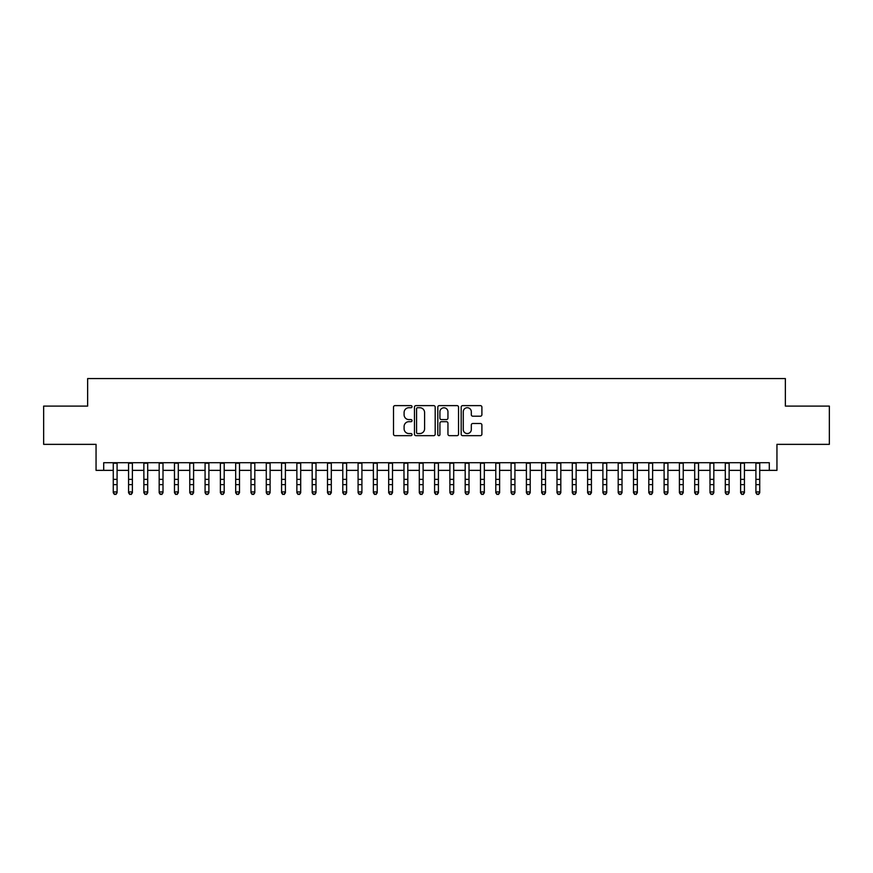 <?xml version="1.0" encoding="UTF-8"?>
<svg xmlns="http://www.w3.org/2000/svg" width="873" height="873" viewBox="0 0 873 873"><rect width="100%" height="100%" fill="white"/><g stroke="black" fill="none" stroke-linecap="round" stroke-linejoin="round"><path stroke-width="1.31" d="M412.023 406.665A1.048 1.048 0 0 0 410.965 405.618L395.011 405.618A1.506 1.506 0 0 0 393.505 407.124L393.505 434.154A1.506 1.506 0 0 0 395.011 435.66L410.965 435.66A1.048 1.048 0 0 0 412.023 434.601A1.048 1.048 0 0 0 410.965 433.554L408.902 433.554A4.802 4.802 0 0 1 404.101 428.752L404.101 426.493A4.802 4.802 0 0 1 408.902 421.692L410.965 421.692A1.048 1.048 0 0 0 412.023 420.633A1.048 1.048 0 0 0 410.965 419.586L408.902 419.586A4.802 4.802 0 0 1 404.101 414.784L404.101 412.525A4.802 4.802 0 0 1 408.902 407.724L410.965 407.724A1.048 1.048 0 0 0 412.023 406.665M480.39 416.203A1.506 1.506 0 0 0 481.896 414.708L481.896 407.124A1.506 1.506 0 0 0 480.39 405.618L462.668 405.618A1.506 1.506 0 0 0 461.173 407.124L461.173 434.154A1.506 1.506 0 0 0 462.668 435.66L480.39 435.66A1.506 1.506 0 0 0 481.896 434.154L481.896 424.998A1.506 1.506 0 0 0 480.39 423.492L472.806 423.492A1.506 1.506 0 0 0 471.311 424.998L471.311 429.538A4.016 4.016 0 0 1 467.284 433.554A4.016 4.016 0 0 1 463.268 429.538L463.268 411.74A4.016 4.016 0 0 1 467.284 407.724A4.016 4.016 0 0 1 471.311 411.74L471.311 414.708A1.506 1.506 0 0 0 472.806 416.203L480.39 416.203M103.701 470.361L103.701 462.712L769.299 462.712L769.299 470.361L776.948 470.361L776.948 444.357L829.35 444.357L829.35 406.098L785.362 406.098L785.362 378.566L87.638 378.566L87.638 406.098L43.65 406.098L43.65 444.357L96.052 444.357L96.052 470.361L113.272 470.361M435.191 407.124A1.506 1.506 0 0 0 433.685 405.618L415.963 405.618A1.506 1.506 0 0 0 414.457 407.124L414.457 434.154A1.506 1.506 0 0 0 415.963 435.66L433.685 435.66A1.506 1.506 0 0 0 435.191 434.154L435.191 407.124M439.315 405.618L457.037 405.618A1.506 1.506 0 0 1 458.543 407.124L458.543 434.154A1.506 1.506 0 0 1 457.037 435.66L449.453 435.66A1.506 1.506 0 0 1 447.947 434.154L447.947 423.187A1.506 1.506 0 0 0 446.452 421.692L441.422 421.692A1.506 1.506 0 0 0 439.916 423.187L439.916 434.601A1.048 1.048 0 0 1 438.868 435.66A1.048 1.048 0 0 1 437.81 434.601L437.81 407.124A1.506 1.506 0 0 1 439.315 405.618M117.091 470.361L128.571 470.361M132.39 470.361L143.87 470.361M147.701 470.361L159.17 470.361M163 470.361L174.469 470.361M178.299 470.361L189.768 470.361M193.599 470.361L205.079 470.361M208.898 470.361L220.378 470.361M224.197 470.361L235.677 470.361M239.497 470.361L250.977 470.361M254.807 470.361L266.276 470.361M270.106 470.361L281.575 470.361M285.406 470.361L296.875 470.361M300.705 470.361L312.185 470.361M316.004 470.361L327.484 470.361M331.304 470.361L342.783 470.361M346.603 470.361L358.083 470.361M361.913 470.361L373.382 470.361M377.212 470.361L388.681 470.361M392.512 470.361L403.981 470.361M407.811 470.361L419.291 470.361M423.11 470.361L434.59 470.361M438.41 470.361L449.89 470.361M453.709 470.361L465.189 470.361M469.019 470.361L480.488 470.361M484.319 470.361L495.788 470.361M499.618 470.361L511.087 470.361M514.917 470.361L526.397 470.361M530.217 470.361L541.697 470.361M545.516 470.361L556.996 470.361M560.815 470.361L572.295 470.361M576.125 470.361L587.594 470.361M591.425 470.361L602.894 470.361M606.724 470.361L618.193 470.361M622.023 470.361L633.503 470.361M637.323 470.361L648.803 470.361M652.622 470.361L664.102 470.361M667.921 470.361L679.401 470.361M683.232 470.361L694.701 470.361M698.531 470.361L710 470.361M713.83 470.361L725.299 470.361M729.13 470.361L740.61 470.361M744.429 470.361L755.909 470.361M759.728 470.361L769.299 470.361M417.61 407.724A1.048 1.048 0 0 0 416.563 408.771L416.563 432.506A1.048 1.048 0 0 0 417.61 433.554L419.793 433.554A4.802 4.802 0 0 0 424.594 428.752L424.594 412.525A4.802 4.802 0 0 0 419.793 407.724L417.61 407.724M447.947 411.816A4.016 4.016 0 0 0 443.931 407.8A4.016 4.016 0 0 0 439.916 411.816L439.916 418.08A1.506 1.506 0 0 0 441.422 419.586L446.452 419.586A1.506 1.506 0 0 0 447.947 418.08L447.947 411.816M117.091 462.712L117.091 492.754L115.945 494.434L114.418 494.096L115.945 494.434M113.272 462.712L113.272 491.903L117.091 491.903L115.945 494.096M114.418 494.434L113.272 492.754L113.272 491.903L114.418 494.096M132.39 462.712L132.39 492.754L131.245 494.434L129.717 494.096L131.245 494.434M128.571 462.712L128.571 491.903L132.39 491.903L131.245 494.096M129.717 494.434L128.571 492.754L128.571 491.903L129.717 494.096M147.701 462.712L147.701 492.754L146.544 494.434L145.016 494.096L146.544 494.434M143.87 462.712L143.87 491.903L147.701 491.903L146.544 494.096M145.016 494.434L143.87 492.754L143.87 491.903L145.016 494.096M163 462.712L163 492.754L161.854 494.434L160.316 494.096L161.854 494.434M159.17 462.712L159.17 491.903L163 491.903L161.854 494.096M160.316 494.434L159.17 492.754L159.17 491.903L160.316 494.096M178.299 462.712L178.299 492.754L177.154 494.434L175.615 494.096L177.154 494.434M174.469 462.712L174.469 491.903L178.299 491.903L177.154 494.096M175.615 494.434L174.469 492.754L174.469 491.903L175.615 494.096M193.599 462.712L193.599 492.754L192.453 494.434L190.925 494.096L192.453 494.434M189.768 462.712L189.768 491.903L193.599 491.903L192.453 494.096M190.925 494.434L189.768 492.754L189.768 491.903L190.925 494.096M208.898 462.712L208.898 492.754L207.752 494.434L206.224 494.096L207.752 494.434M205.079 462.712L205.079 491.903L208.898 491.903L207.752 494.096M206.224 494.434L205.079 492.754L205.079 491.903L206.224 494.096M224.197 462.712L224.197 492.754L223.052 494.434L221.524 494.096L223.052 494.434M220.378 462.712L220.378 491.903L224.197 491.903L223.052 494.096M221.524 494.434L220.378 492.754L220.378 491.903L221.524 494.096M239.497 462.712L239.497 492.754L238.351 494.434L236.823 494.096L238.351 494.434M235.677 462.712L235.677 491.903L239.497 491.903L238.351 494.096M236.823 494.434L235.677 492.754L235.677 491.903L236.823 494.096M254.807 462.712L254.807 492.754L253.65 494.434L252.122 494.096L253.65 494.434M250.977 462.712L250.977 491.903L254.807 491.903L253.65 494.096M252.122 494.434L250.977 492.754L250.977 491.903L252.122 494.096M270.106 462.712L270.106 492.754L268.96 494.434L267.422 494.096L268.96 494.434M266.276 462.712L266.276 491.903L270.106 491.903L268.96 494.096M267.422 494.434L266.276 492.754L266.276 491.903L267.422 494.096M285.406 462.712L285.406 492.754L284.26 494.434L282.721 494.096L284.26 494.434M281.575 462.712L281.575 491.903L285.406 491.903L284.26 494.096M282.721 494.434L281.575 492.754L281.575 491.903L282.721 494.096M300.705 462.712L300.705 492.754L299.559 494.434L298.031 494.096L299.559 494.434M296.875 462.712L296.875 491.903L300.705 491.903L299.559 494.096M298.031 494.434L296.875 492.754L296.875 491.903L298.031 494.096M316.004 462.712L316.004 492.754L314.858 494.434L313.331 494.096L314.858 494.434M312.185 462.712L312.185 491.903L316.004 491.903L314.858 494.096M313.331 494.434L312.185 492.754L312.185 491.903L313.331 494.096M331.304 462.712L331.304 492.754L330.158 494.434L328.63 494.096L330.158 494.434M327.484 462.712L327.484 491.903L331.304 491.903L330.158 494.096M328.63 494.434L327.484 492.754L327.484 491.903L328.63 494.096M346.603 462.712L346.603 492.754L345.457 494.434L343.929 494.096L345.457 494.434M342.783 462.712L342.783 491.903L346.603 491.903L345.457 494.096M343.929 494.434L342.783 492.754L342.783 491.903L343.929 494.096M361.913 462.712L361.913 492.754L360.756 494.434L359.229 494.096L360.756 494.434M358.083 462.712L358.083 491.903L361.913 491.903L360.756 494.096M359.229 494.434L358.083 492.754L358.083 491.903L359.229 494.096M377.212 462.712L377.212 492.754L376.067 494.434L374.528 494.096L376.067 494.434M373.382 462.712L373.382 491.903L377.212 491.903L376.067 494.096M374.528 494.434L373.382 492.754L373.382 491.903L374.528 494.096M392.512 462.712L392.512 492.754L391.366 494.434L389.827 494.096L391.366 494.434M388.681 462.712L388.681 491.903L392.512 491.903L391.366 494.096M389.827 494.434L388.681 492.754L388.681 491.903L389.827 494.096M407.811 462.712L407.811 492.754L406.665 494.434L405.137 494.096L406.665 494.434M403.981 462.712L403.981 491.903L407.811 491.903L406.665 494.096M405.137 494.434L403.981 492.754L403.981 491.903L405.137 494.096M423.11 462.712L423.11 492.754L421.965 494.434L420.437 494.096L421.965 494.434M419.291 462.712L419.291 491.903L423.11 491.903L421.965 494.096M420.437 494.434L419.291 492.754L419.291 491.903L420.437 494.096M438.41 462.712L438.41 492.754L437.264 494.434L435.736 494.096L437.264 494.434M434.59 462.712L434.59 491.903L438.41 491.903L437.264 494.096M435.736 494.434L434.59 492.754L434.59 491.903L435.736 494.096M453.709 462.712L453.709 492.754L452.563 494.434L451.035 494.096L452.563 494.434M449.89 462.712L449.89 491.903L453.709 491.903L452.563 494.096M451.035 494.434L449.89 492.754L449.89 491.903L451.035 494.096M469.019 462.712L469.019 492.754L467.863 494.434L466.335 494.096L467.863 494.434M465.189 462.712L465.189 491.903L469.019 491.903L467.863 494.096M466.335 494.434L465.189 492.754L465.189 491.903L466.335 494.096M484.319 462.712L484.319 492.754L483.173 494.434L481.634 494.096L483.173 494.434M480.488 462.712L480.488 491.903L484.319 491.903L483.173 494.096M481.634 494.434L480.488 492.754L480.488 491.903L481.634 494.096M499.618 462.712L499.618 492.754L498.472 494.434L496.933 494.096L498.472 494.434M495.788 462.712L495.788 491.903L499.618 491.903L498.472 494.096M496.933 494.434L495.788 492.754L495.788 491.903L496.933 494.096M514.917 462.712L514.917 492.754L513.771 494.434L512.244 494.096L513.771 494.434M511.087 462.712L511.087 491.903L514.917 491.903L513.771 494.096M512.244 494.434L511.087 492.754L511.087 491.903L512.244 494.096M530.217 462.712L530.217 492.754L529.071 494.434L527.543 494.096L529.071 494.434M526.397 462.712L526.397 491.903L530.217 491.903L529.071 494.096M527.543 494.434L526.397 492.754L526.397 491.903L527.543 494.096M545.516 462.712L545.516 492.754L544.37 494.434L542.842 494.096L544.37 494.434M541.697 462.712L541.697 491.903L545.516 491.903L544.37 494.096M542.842 494.434L541.697 492.754L541.697 491.903L542.842 494.096M560.815 462.712L560.815 492.754L559.669 494.434L558.142 494.096L559.669 494.434M556.996 462.712L556.996 491.903L560.815 491.903L559.669 494.096M558.142 494.434L556.996 492.754L556.996 491.903L558.142 494.096M576.125 462.712L576.125 492.754L574.969 494.434L573.441 494.096L574.969 494.434M572.295 462.712L572.295 491.903L576.125 491.903L574.969 494.096M573.441 494.434L572.295 492.754L572.295 491.903L573.441 494.096M591.425 462.712L591.425 492.754L590.279 494.434L588.74 494.096L590.279 494.434M587.594 462.712L587.594 491.903L591.425 491.903L590.279 494.096M588.74 494.434L587.594 492.754L587.594 491.903L588.74 494.096M606.724 462.712L606.724 492.754L605.578 494.434L604.04 494.096L605.578 494.434M602.894 462.712L602.894 491.903L606.724 491.903L605.578 494.096M604.04 494.434L602.894 492.754L602.894 491.903L604.04 494.096M622.023 462.712L622.023 492.754L620.878 494.434L619.35 494.096L620.878 494.434M618.193 462.712L618.193 491.903L622.023 491.903L620.878 494.096M619.35 494.434L618.193 492.754L618.193 491.903L619.35 494.096M637.323 462.712L637.323 492.754L636.177 494.434L634.649 494.096L636.177 494.434M633.503 462.712L633.503 491.903L637.323 491.903L636.177 494.096M634.649 494.434L633.503 492.754L633.503 491.903L634.649 494.096M652.622 462.712L652.622 492.754L651.476 494.434L649.949 494.096L651.476 494.434M648.803 462.712L648.803 491.903L652.622 491.903L651.476 494.096M649.949 494.434L648.803 492.754L648.803 491.903L649.949 494.096M667.921 462.712L667.921 492.754L666.776 494.434L665.248 494.096L666.776 494.434M664.102 462.712L664.102 491.903L667.921 491.903L666.776 494.096M665.248 494.434L664.102 492.754L664.102 491.903L665.248 494.096M683.232 462.712L683.232 492.754L682.075 494.434L680.547 494.096L682.075 494.434M679.401 462.712L679.401 491.903L683.232 491.903L682.075 494.096M680.547 494.434L679.401 492.754L679.401 491.903L680.547 494.096M698.531 462.712L698.531 492.754L697.385 494.434L695.846 494.096L697.385 494.434M694.701 462.712L694.701 491.903L698.531 491.903L697.385 494.096M695.846 494.434L694.701 492.754L694.701 491.903L695.846 494.096M713.83 462.712L713.83 492.754L712.684 494.434L711.146 494.096L712.684 494.434M710 462.712L710 491.903L713.83 491.903L712.684 494.096M711.146 494.434L710 492.754L710 491.903L711.146 494.096M729.13 462.712L729.13 492.754L727.984 494.434L726.456 494.096L727.984 494.434M725.299 462.712L725.299 491.903L729.13 491.903L727.984 494.096M726.456 494.434L725.299 492.754L725.299 491.903L726.456 494.096M744.429 462.712L744.429 492.754L743.283 494.434L741.755 494.096L743.283 494.434M740.61 462.712L740.61 491.903L744.429 491.903L743.283 494.096M741.755 494.434L740.61 492.754L740.61 491.903L741.755 494.096M759.728 462.712L759.728 492.754L758.582 494.434L757.055 494.096L758.582 494.434M755.909 462.712L755.909 491.903L759.728 491.903L758.582 494.096M757.055 494.434L755.909 492.754L755.909 491.903L757.055 494.096M117.091 479.364L113.272 479.364M117.091 484.613L113.272 484.613M117.091 463.214L113.272 463.214M132.39 479.364L128.571 479.364M132.39 484.613L128.571 484.613M132.39 463.214L128.571 463.214M147.701 479.364L143.87 479.364M147.701 484.613L143.87 484.613M147.701 463.214L143.87 463.214M163 479.364L159.17 479.364M163 484.613L159.17 484.613M163 463.214L159.17 463.214M178.299 479.364L174.469 479.364M178.299 484.613L174.469 484.613M178.299 463.214L174.469 463.214M193.599 479.364L189.768 479.364M193.599 484.613L189.768 484.613M193.599 463.214L189.768 463.214M208.898 479.364L205.079 479.364M208.898 484.613L205.079 484.613M208.898 463.214L205.079 463.214M224.197 479.364L220.378 479.364M224.197 484.613L220.378 484.613M224.197 463.214L220.378 463.214M239.497 479.364L235.677 479.364M239.497 484.613L235.677 484.613M239.497 463.214L235.677 463.214M254.807 479.364L250.977 479.364M254.807 484.613L250.977 484.613M254.807 463.214L250.977 463.214M270.106 479.364L266.276 479.364M270.106 484.613L266.276 484.613M270.106 463.214L266.276 463.214M285.406 479.364L281.575 479.364M285.406 484.613L281.575 484.613M285.406 463.214L281.575 463.214M300.705 479.364L296.875 479.364M300.705 484.613L296.875 484.613M300.705 463.214L296.875 463.214M316.004 479.364L312.185 479.364M316.004 484.613L312.185 484.613M316.004 463.214L312.185 463.214M331.304 479.364L327.484 479.364M331.304 484.613L327.484 484.613M331.304 463.214L327.484 463.214M346.603 479.364L342.783 479.364M346.603 484.613L342.783 484.613M346.603 463.214L342.783 463.214M361.913 479.364L358.083 479.364M361.913 484.613L358.083 484.613M361.913 463.214L358.083 463.214M377.212 479.364L373.382 479.364M377.212 484.613L373.382 484.613M377.212 463.214L373.382 463.214M392.512 479.364L388.681 479.364M392.512 484.613L388.681 484.613M392.512 463.214L388.681 463.214M407.811 479.364L403.981 479.364M407.811 484.613L403.981 484.613M407.811 463.214L403.981 463.214M423.11 479.364L419.291 479.364M423.11 484.613L419.291 484.613M423.11 463.214L419.291 463.214M438.41 479.364L434.59 479.364M438.41 484.613L434.59 484.613M438.41 463.214L434.59 463.214M453.709 479.364L449.89 479.364M453.709 484.613L449.89 484.613M453.709 463.214L449.89 463.214M469.019 479.364L465.189 479.364M469.019 484.613L465.189 484.613M469.019 463.214L465.189 463.214M484.319 479.364L480.488 479.364M484.319 484.613L480.488 484.613M484.319 463.214L480.488 463.214M499.618 479.364L495.788 479.364M499.618 484.613L495.788 484.613M499.618 463.214L495.788 463.214M514.917 479.364L511.087 479.364M514.917 484.613L511.087 484.613M514.917 463.214L511.087 463.214M530.217 479.364L526.397 479.364M530.217 484.613L526.397 484.613M530.217 463.214L526.397 463.214M545.516 479.364L541.697 479.364M545.516 484.613L541.697 484.613M545.516 463.214L541.697 463.214M560.815 479.364L556.996 479.364M560.815 484.613L556.996 484.613M560.815 463.214L556.996 463.214M576.125 479.364L572.295 479.364M576.125 484.613L572.295 484.613M576.125 463.214L572.295 463.214M591.425 479.364L587.594 479.364M591.425 484.613L587.594 484.613M591.425 463.214L587.594 463.214M606.724 479.364L602.894 479.364M606.724 484.613L602.894 484.613M606.724 463.214L602.894 463.214M622.023 479.364L618.193 479.364M622.023 484.613L618.193 484.613M622.023 463.214L618.193 463.214M637.323 479.364L633.503 479.364M637.323 484.613L633.503 484.613M637.323 463.214L633.503 463.214M652.622 479.364L648.803 479.364M652.622 484.613L648.803 484.613M652.622 463.214L648.803 463.214M667.921 479.364L664.102 479.364M667.921 484.613L664.102 484.613M667.921 463.214L664.102 463.214M683.232 479.364L679.401 479.364M683.232 484.613L679.401 484.613M683.232 463.214L679.401 463.214M698.531 479.364L694.701 479.364M698.531 484.613L694.701 484.613M698.531 463.214L694.701 463.214M713.83 479.364L710 479.364M713.83 484.613L710 484.613M713.83 463.214L710 463.214M729.13 479.364L725.299 479.364M729.13 484.613L725.299 484.613M729.13 463.214L725.299 463.214M744.429 479.364L740.61 479.364M744.429 484.613L740.61 484.613M744.429 463.214L740.61 463.214M759.728 479.364L755.909 479.364M759.728 484.613L755.909 484.613M759.728 463.214L755.909 463.214"/></g></svg>
